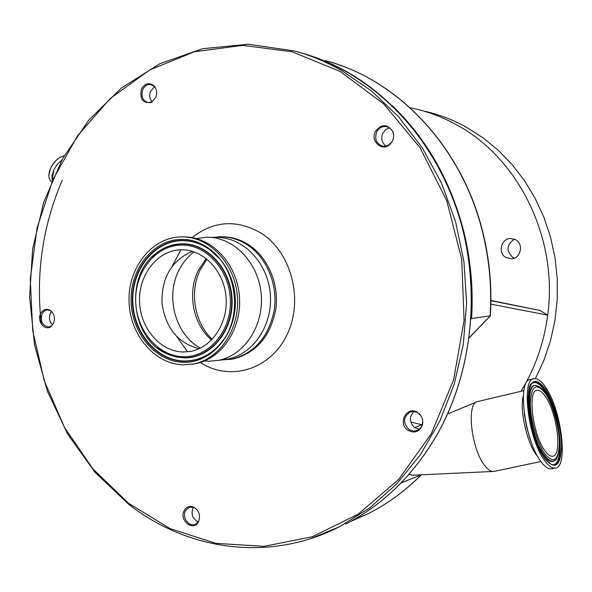<?xml version="1.0" encoding="UTF-8"?>
<svg xmlns="http://www.w3.org/2000/svg" width="592" height="592" viewBox="0 0 592 592"><rect width="100%" height="100%" fill="white"/><g stroke="black" fill="none" stroke-linecap="round" stroke-linejoin="round"><path stroke-width="0.89" d="M535.39 378.636L543.974 360.121L550.553 340.563L554.993 320.228L557.235 299.404L557.235 278.395L554.978 257.49L550.501 237.007L543.878 217.227L535.212 198.438L524.645 180.908L512.339 164.857L498.486 150.509L483.301 138.025L467.014 127.561C453.605 120.072 439.649 114.656 425.145 111.326M410.034 107.737L414.807 108.75C429.526 112.132 443.689 117.638 457.305 125.26C518.969 158.663 558.374 238.924 547.681 315.136C544.3 340.644 536.515 364.169 524.305 385.703L520.99 391.297M514.492 239.183C506.56 244.548 505.982 250.623 512.753 257.394L514.315 258.142M505.945 257.505C497.48 253.006 501.172 238.176 510.726 238.465L515.669 239.767C524.009 244.133 520.701 258.689 511.377 258.822L505.945 257.505M350.442 521.559L368.527 513.516C387.671 503.792 405.254 490.894 421.275 474.821L401.073 482.931M392.363 105.776C426.418 138.654 450.053 179.909 463.277 229.555C470.684 258.734 473.452 288.378 471.572 318.496L471.077 319.014M471.572 318.496L490.339 315.802C492.159 286.876 489.503 258.408 482.354 230.384M545.395 396.44C557.346 412.839 562.681 456.832 552.306 456.254C550.064 456.328 547.585 454.471 544.847 450.682C532.585 434.669 527.198 389.647 537.307 390.291C539.756 390.098 542.45 392.148 545.395 396.44M494.749 471.239L492.64 471.476C490.213 471.18 487.63 469.278 484.892 465.778C471.402 449.646 466.178 403.411 477.293 401.657L523.89 390.609M552.388 468.642L550.937 468.938C547.926 469.019 544.588 466.555 540.925 461.545C524.149 439.974 516.905 378.68 530.654 379.546L533.429 378.88M544.744 460.739C528.027 439.123 520.694 377.763 534.361 378.658C537.736 378.362 541.443 381.181 545.491 387.131C561.63 409.457 568.86 468.931 554.711 468.161C551.722 468.235 548.399 465.763 544.744 460.739M490.901 300.462L539.934 310.43L490.894 300.714M490.842 304.118L547.681 315.136L539.934 310.43M421.667 424.745L410.759 421.955M412.654 475.213L409.042 474.296M196.485 238.539L206.342 237.266C232.974 236.482 258.282 261.997 261.153 293.706C264.328 325.385 244.341 355.651 218.093 360.424L208.643 361.238L204.499 360.972M183.631 364.842C154.645 364.369 129.655 334.621 129.026 301.232C127.99 267.85 151.574 237.629 180.656 236.874L181.159 236.859C208.377 236.045 234.306 262.397 237.274 295.164C240.552 327.894 220.12 359.137 193.281 364.021L183.631 364.842M180.96 249.794C202.901 249.017 223.739 270.292 226.003 296.607C228.534 322.892 211.914 347.889 190.224 351.456L183.328 352.003C160.247 351.766 140.149 328.138 139.549 301.424C138.617 274.725 157.405 250.542 180.53 249.809L180.96 249.794L172.139 266.23M392.348 141.192C393.932 137.862 394.035 134.547 392.651 131.239C387.124 123.824 381.396 123.876 375.476 131.394C369.778 141.54 383.002 152.521 390.528 143.789L392.348 141.192M393.532 134.391L392.748 131.713L391.038 129.137L388.648 127.339L386.406 126.592C382.232 126.111 379.006 127.865 376.727 131.853C374.277 139.238 376.401 144.041 383.091 146.268L385.451 146.261L388.308 145.306L392.148 141.562M389.543 127.865L385.688 129.626L382.891 133.052C380.708 138.476 381.751 142.842 386.014 146.157M155.659 97.784C157.428 93.159 156.85 89.155 153.92 85.759C149.073 82.177 144.922 83.265 141.466 89.037C139.534 99.197 142.842 103.652 151.404 102.401L155.659 97.784M154.941 87.002L150.879 84.538C147.378 84.153 144.692 85.81 142.82 89.496C140.822 96.237 142.598 100.61 148.148 102.608L152.499 101.735M154.66 86.676L150.649 90.998C149.043 95.164 149.539 98.805 152.137 101.935M53.554 323.247C55.433 317.401 54.087 312.953 49.499 309.912C45.688 308.484 42.705 309.786 40.567 313.797C36.704 321.456 45.059 331.535 51.097 326.421L53.554 323.247M50.757 310.682L47.227 309.868L45.843 310.178L43.408 311.821L41.943 314.041C40.175 321.641 42.491 325.955 48.884 326.999L51.896 325.711M51.608 311.422L50.29 313.471C48.699 317.911 49.476 321.708 52.621 324.853M198.601 521.619C200.821 514.618 198.779 509.638 192.474 506.671C188.848 505.923 186.08 507.24 184.171 510.607C178.917 519.968 192.585 531.646 198.12 522.447L198.601 521.619M194.235 507.374L189.225 507.211L185.488 510.704C181.737 517.312 188.981 527.391 195.36 524.371L198.712 521.389M193.614 507.137L192.925 508.262C190.898 514.544 192.703 519.11 198.35 521.959M417.819 412.646C407.067 404.913 396.973 423.495 408.088 430.414C414.896 433.692 419.706 431.768 422.51 424.634C423.354 419.832 421.896 415.91 418.137 412.868L417.819 412.646M421.156 416.191L418.448 413.26L416.561 412.195L413.135 411.492L410.315 411.98C403.115 416.916 402.701 422.792 409.072 429.614L413.69 431.198L418.3 430.088L421.637 426.595L422.777 421.46M413.934 411.529C408.946 417.012 409.279 422.429 414.911 427.787L419.388 429.333M213.209 237.377L220.009 236.741C229.548 236.622 238.576 239.279 247.093 244.718C266.43 257.194 277.877 284.064 274.362 309.342C269.064 336.582 254.841 353.202 231.687 359.196L221.105 359.988M200.422 348.111C175.854 335.198 165.264 297.547 178.503 271.114C182.306 263.196 187.509 256.773 194.117 251.844M199.104 348.732C178.125 343.249 165.775 328.264 162.06 303.777C161.239 279.002 170.622 261.834 190.217 252.266L192.718 251.4M183.86 236.889C210.952 236.415 236.534 262.818 239.331 295.378C242.439 327.916 222.074 358.856 195.39 363.717L192.222 364.213M209.553 237.318L215.917 237.422C242.32 236.652 267.384 261.842 270.218 293.151C273.356 324.431 253.539 354.334 227.52 359.055L223.399 359.655M52.111 180.197L51.963 175.654L53.916 169.527L57.735 163.755L61.908 159.988M51.445 181.759L51.06 181.463C48.374 178.703 48.218 174.366 50.579 168.446C54.064 161.372 58.608 157.161 64.217 155.807M50.572 168.387C53.147 162.881 56.706 159.004 61.257 156.739M469.234 337.655L490.102 316.002C491.937 286.972 489.273 258.401 482.11 230.288C460.85 145.38 396.677 79.039 325.334 60.599M544.818 453.842C536.877 442.89 529.966 417.989 530.365 401.842C531.734 385.214 536.752 382.425 545.424 393.488C553.017 404.639 559.433 427.683 559.381 443.652C558.522 460.709 553.668 464.106 544.818 453.842M554.985 460.25L554.46 460.62C551.566 462.234 548.125 460.317 544.137 454.871C528.811 434.92 523.846 379.22 537.477 385.977C540.126 386.894 542.723 389.255 545.276 393.066M545.35 393.169C551.507 402.967 555.851 415.473 558.389 430.687C561.001 443.889 558.241 460.694 554.46 460.62L554.023 460.939C551.115 462.552 547.652 460.628 543.634 455.159C528.508 435.497 523.224 380.39 536.478 385.755M532.275 383.313C535.701 381.292 539.719 383.623 544.337 390.313C559.706 411.433 565.885 468.072 551.862 464.594M532.378 383.224L532.622 383.046C536.071 380.922 540.141 383.246 544.818 390.032C560.987 412.217 566.537 471.802 551.071 464.335L544.684 458.275M544.766 458.637C535.59 446.028 527.568 417.153 528.064 398.527C529.692 379.405 535.494 376.246 545.469 389.062C554.193 401.931 561.542 428.334 561.512 446.723C560.565 466.415 554.985 470.388 544.766 458.637M537.936 456.869L536.322 454.819C526.688 442.202 519.406 408.991 523.335 396.018M530.698 440.507L526.673 427.239L524.26 413.645M48.914 175.062L50.549 168.424M52.229 179.938L53.68 170.481M183.439 356.71C158.145 356.391 136.227 330.417 135.679 301.202C134.776 271.987 155.481 245.628 180.849 245.066C206.194 244.045 229.918 270.189 230.392 300.736C231.235 331.291 208.732 357.472 183.439 356.71M183.838 357.694L174.855 356.539L166.204 353.461C130.492 338.158 124.505 275.339 156.614 252.888C164.028 247.301 172.228 244.348 181.204 244.022C207.015 242.972 231.191 269.589 231.664 300.714C232.53 331.823 209.59 358.486 183.838 357.694M152.225 256.676L156.799 252.71C164.243 247.108 172.472 244.141 181.478 243.808C207.378 242.757 231.642 269.464 232.116 300.692C232.989 331.912 209.968 358.663 184.119 357.864L176.379 356.998L170.082 355.178L166.426 353.616L157.775 348.266M223.561 339.675L219.018 345.365C209.102 355.836 197.491 361.039 184.193 360.979C156.939 360.58 133.378 332.608 132.793 301.173C131.816 269.752 154.061 241.344 181.404 240.678C191.542 240.463 201.043 243.512 209.908 249.824L218.655 257.786M181.115 240.463C191.297 240.241 200.836 243.297 209.731 249.639C238.332 268.923 243.268 320.694 218.877 345.558C208.924 356.066 197.269 361.29 183.92 361.224C156.562 360.824 132.919 332.741 132.327 301.195C131.35 269.649 153.668 241.136 181.115 240.463M183.572 362.319C155.733 361.897 131.69 333.318 131.091 301.224C130.092 269.131 152.788 240.115 180.715 239.412C208.621 238.221 234.846 267.007 235.357 300.714C236.289 334.421 211.411 363.229 183.572 362.319M128.501 503.244L170.022 528.567L215.888 543.36L264.113 546.342L312.406 536.685L358.16 514.196L398.653 479.439L431.25 433.855L453.627 379.805L464.076 320.427L461.745 259.4L446.716 200.607L420.076 147.734L383.727 103.918L340.185 71.484L292.256 51.815L242.801 45.355L194.479 51.748L149.635 69.974L110.179 98.561L77.596 135.716L52.984 179.517L37.074 227.935L30.259 278.943L32.693 330.536L44.237 380.708L64.521 427.491L92.922 468.96L128.501 503.244M331.254 530.706L339.771 526.614C269.456 562.726 187.346 550.456 128.397 504.007L94.942 472.216L67.673 434.077L47.36 391.105L34.551 344.84L29.6 296.873L32.664 248.803L43.719 202.242L62.537 158.834L88.682 120.213L121.449 87.979L159.862 63.684L202.627 48.714L248.122 44.215L294.409 50.964C310.548 55.345 326.214 61.827 341.406 70.389L371.576 91.005L398.867 117.098L422.436 148.081L441.536 183.194L455.537 221.497L463.98 261.916L466.6 303.274L463.314 344.374L454.271 384.03L439.804 421.134L420.424 454.686L396.773 483.856L369.623 507.988L339.771 526.614L310.312 538.757M41.299 324.031C35.675 273.763 42.661 225.826 62.256 180.212M438.25 432.626C414.637 474.051 383.779 504.532 345.676 524.075C383.72 504.562 414.548 474.103 438.161 432.693C470.603 374.07 480.149 298.057 462.678 229.311C444.91 160.624 401.287 102.645 347.393 72.069C332.304 63.573 316.75 57.143 300.721 52.792C366.204 70.566 425.9 126.185 453.99 201.28C481.873 276.42 475.376 365.76 438.265 432.611M222.363 236.763C231.598 236.815 240.33 239.464 248.566 244.725C267.88 257.18 279.306 283.99 275.791 309.216C270.507 336.404 256.299 352.995 233.174 358.981L230.362 359.433M187.375 351.485L176.771 336.67M192.185 237.577C213.764 220.712 236.696 219.203 260.976 233.041C291.545 252.148 303.985 300.551 286.861 335.087C270.167 369.896 229.541 381.751 200.37 362.467M211.581 340C192.992 324.386 187.02 293.107 198.231 270.588L206.245 258.482M64.239 155.777C58.593 157.087 54.027 161.29 50.535 168.394C48.159 174.314 48.337 178.666 51.06 181.463L51.46 181.729M510.726 238.465L511.525 238.487M352.64 520.346L368.527 513.516C387.723 503.77 405.335 490.872 421.363 474.806M482.347 230.347C461.782 148.444 401.191 83.331 332.267 62.619M532.341 383.253L532.622 383.046C523.713 383.431 529.285 439.427 544.581 458.127M414.696 427.639L422.473 424.405M447.626 413.971L476.686 401.909M490.294 315.928L469.219 337.803M554.711 468.161L550.937 468.938M530.758 440.677L526.68 427.283L524.246 413.542M540.91 461.531L493.521 471.498M411.581 475.258L492.64 471.476M537.307 390.291L536.574 390.468M157.324 347.918L166.204 353.461C130.44 338.025 124.475 275.465 156.614 252.888L152.055 256.839M223.717 339.453L218.877 345.558C243.26 320.797 238.302 268.805 209.731 249.639L219.055 258.26M392.748 131.713L392.651 131.239M386.835 126.681L386.406 126.592M154.438 86.447L153.92 85.759M50.268 310.423L49.499 309.912M193.236 507.026L192.474 506.671M189.817 507.018L189.225 507.211M411.403 411.669L410.315 411.98M231.687 359.196L230.177 359.462M200.177 269.959C189.151 292.063 194.746 323.572 212.269 339.283M180.53 249.809L183.231 249.809M193.281 364.021L195.39 363.717M218.093 360.424L227.52 359.055M200.385 269.523L207.045 259.118M418.448 413.26L418.137 412.868M422.518 424.227L422.51 424.634M198.498 521.737L198.12 522.447M51.763 325.815L51.097 326.421M152.092 101.957L151.404 102.401M390.772 143.412L390.528 143.789"/></g></svg>
